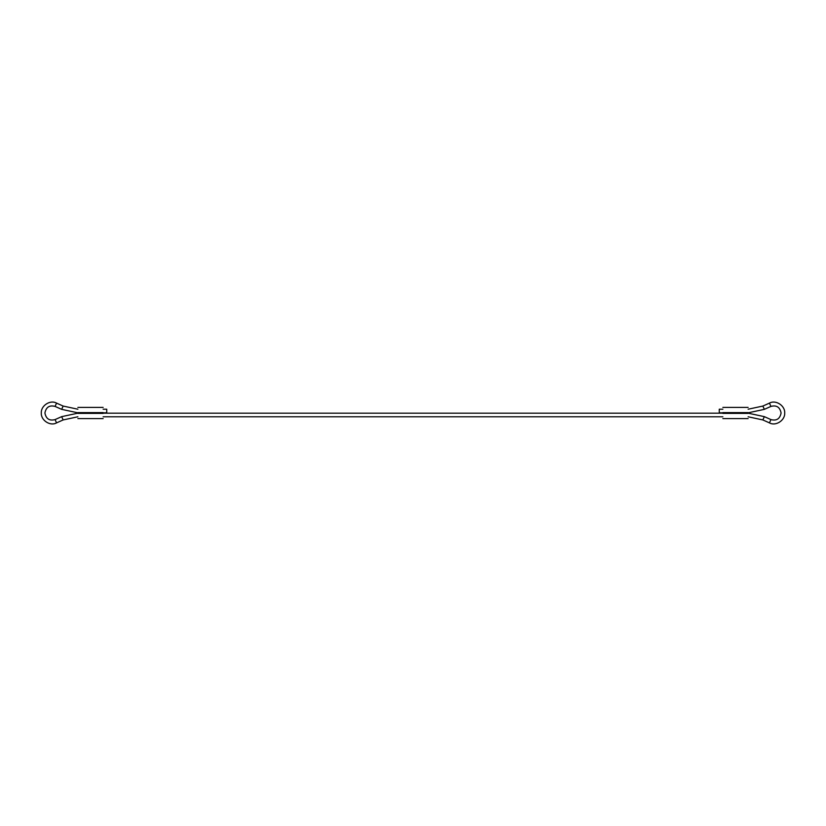 <?xml version="1.0" encoding="UTF-8"?>
<svg xmlns="http://www.w3.org/2000/svg" width="826" height="826" viewBox="0 0 826 826"><rect width="100%" height="100%" fill="white"/><g stroke="black" fill="none" stroke-linecap="round" stroke-linejoin="round"><path stroke-width="1.24" d="M103.136 412.608C103.136 406.072 103.136 406.072 103.136 412.608L103.136 413.392C103.136 419.928 103.136 419.928 103.136 413.392L77.871 413.392C77.871 419.928 77.871 419.928 77.871 413.392L77.871 412.608C77.871 406.072 77.871 406.072 77.871 412.608L103.136 412.608M748.129 412.608C748.129 406.072 748.129 406.072 748.129 412.608L748.129 413.392C748.129 419.928 748.129 419.928 748.129 413.392L722.864 413.392C722.864 419.928 722.864 419.928 722.864 413.392L722.864 412.608C722.864 406.072 722.864 406.072 722.864 412.608L748.129 412.608M722.864 412.824L719.26 412.824L719.26 409.211L722.864 409.211M103.136 412.824L106.74 412.824L106.74 409.211L103.136 409.211M77.871 416.789L63.137 419.938L56.55 422.881C50.293 426.495 40.815 420.362 41.3 413C40.815 405.638 50.293 399.505 56.55 403.119L63.137 406.062L77.871 409.211M56.55 422.881L55.074 419.587C49.436 421.053 46.05 418.854 44.914 413C46.05 407.146 49.436 404.946 55.074 406.413L61.661 409.355L77.871 412.824M722.864 416.789L103.136 416.789M722.864 413.176L103.136 413.176M748.129 409.211L762.863 406.062L764.339 409.355L748.129 412.824M748.129 416.789L762.863 419.938L769.45 422.881C775.707 426.495 785.185 420.362 784.7 413C785.185 405.638 775.707 399.505 769.45 403.119L762.863 406.062M769.45 403.119L770.926 406.413L764.339 409.355M770.926 406.413C776.564 404.946 779.95 407.146 781.086 413C779.95 418.854 776.564 421.053 770.926 419.587L764.339 416.645L748.129 413.176M77.871 413.176L61.661 416.645L55.074 419.587M784.7 413C780.797 413 780.797 413 784.7 413M63.137 406.062L61.661 409.355M56.55 403.119L55.074 406.413M762.863 419.938L764.339 416.645M769.45 422.881L770.926 419.587M63.137 419.938L61.661 416.645M103.136 418.596L77.871 418.596M103.136 407.404L77.871 407.404M748.129 418.596L722.864 418.596M748.129 407.404L722.864 407.404"/></g></svg>
